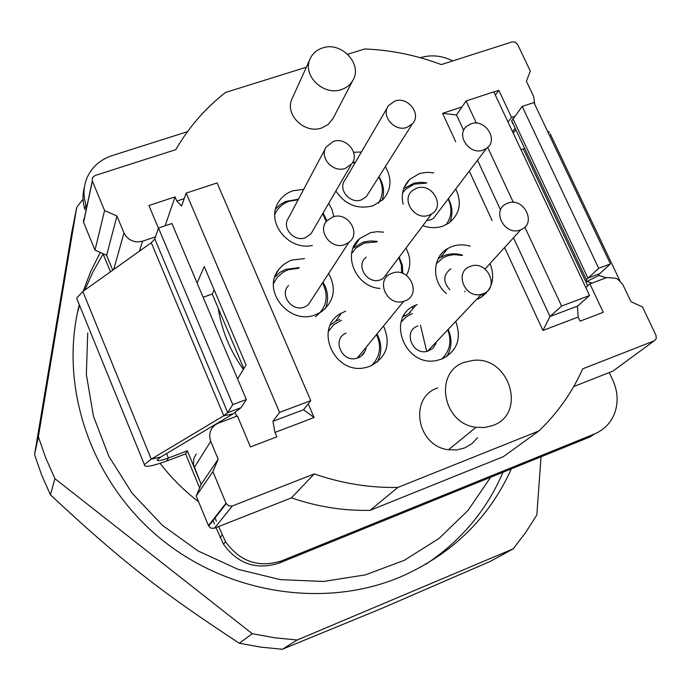 <?xml version="1.0" encoding="UTF-8"?>
<svg xmlns="http://www.w3.org/2000/svg" width="691" height="691" viewBox="0 0 691 691"><rect width="100%" height="100%" fill="white"/><g stroke="black" fill="none" stroke-linecap="round" stroke-linejoin="round"><path stroke-width="1.04" d="M490.213 561.429L381 608.728L282.377 649.264L297.173 640.013L513.214 548.835L490.213 561.429M297.173 640.013L274.655 637.767L252.258 633.69L239.311 643.252L260.783 647.13L282.377 649.264M239.311 643.252C160.934 591.954 119.69 559.555 50.4 494.799L54.934 478.682L252.258 633.69M54.934 478.682L45.779 458.003L38.368 436.798L34.55 454.618L41.633 474.967L50.4 494.799M34.55 454.618L71.519 233.627L76.736 207.257L38.368 436.798M513.214 548.835L525.756 532.346L536.838 514.933L541.027 456.811M76.736 207.257L83.05 199.215M511.375 468.852C489.047 518.172 452.044 554.217 400.365 576.976C323.5 609.324 225.059 593.673 157.099 535.758C89.113 477.844 59.011 384.308 79.301 304.714M83.188 291.239L90.771 271.356L100.273 252.465M160.087 463.35C171.213 477.792 184.056 490.61 198.611 501.796M465.06 291.68L464.905 291.092M446.213 250.401L445.781 249.771M386.019 274.707L386.563 275.191M412.13 307.106L412.968 308.627M420.482 325.314L426.718 351.443M404.252 314.932L404.641 315.692M112.771 270.155L106.63 255.29L112.771 270.155M397.869 487.431L538.894 430.959L503.316 456.691L370.065 510.355L397.869 487.431C369.668 487.958 341.803 483.458 314.258 473.914L232.383 505.959L228.652 505.872L226.009 503.186L212.914 471.625L218.157 459.23L201.185 484.305L187.365 450.843L168.379 458.021C160.727 460.767 157.012 461.355 157.237 459.791L160.709 457.045L233.1 413.849L241.047 407.664L246.324 399.536L171.955 223.513L158.489 228.013L154.827 238.974L227.71 412.648L241.047 407.664M609.237 372.553L612.857 380.283C617.668 390.951 618.402 401.523 615.068 412.009C611.38 422.356 604.547 429.672 594.554 433.948L281.729 560.833C258.797 568.123 240.079 561.766 225.56 541.77L218.632 526.568M216.43 521.23L214.858 517.429M521.04 149.748L524.676 148.479M420.327 57.707L420.474 57.664C431.219 54.485 441.99 55.565 452.778 60.92M86.738 207.075L85.909 204.761C82.868 194.862 83.481 185.352 87.74 176.248C92.819 166.22 100.938 159.345 112.089 155.622L187.486 131.67M243.362 369.417C229.973 350.587 221.595 330.194 218.235 308.238M84.337 187.563C82.402 194.81 82.6 202.118 84.915 209.485L85.909 204.761M215.998 527.604L223.469 544.154C237.868 564.003 256.456 570.308 279.224 563.07L589.984 436.945L594.554 433.948M166.548 453.564L168.379 458.021L166.73 461.009L185.585 453.875L199.639 487.95M212.854 519.995L214.409 523.761M103.002 253.675L110.474 271.796M187.365 450.843L185.585 453.875M550.261 133.994L619.991 280.978M77.668 300.697L76.623 298.141L82.825 291.498L151.277 242.722L154.827 238.974M166.73 461.009C151.45 466.511 143.996 467.712 144.376 464.594L151.243 459.144L82.825 291.498M512.506 123.534L511.66 120.795L522.206 106.449L598.682 268.298L586.409 279.725L586.797 281.487L592.161 283.034M547.436 131.091L549.449 132.283M606.223 277.765L598.881 275.476L598.708 274.603L610.438 263.927L598.682 268.298M151.277 242.722L223.763 415.74L151.243 459.144L160.709 457.045M233.1 413.849L223.763 415.74L227.71 412.648L232.763 404.589L158.489 228.013M522.206 106.449L533.901 102.544L610.438 263.927M232.763 404.589L246.324 399.536M103.132 253.994L93.095 271.537L84.794 290.099M79.543 305.301L77.452 312.678M425.621 564.417C460.983 540.923 486.784 510.2 503.013 472.238M364.9 351.555L361.039 356.254M359.406 357.264L359.208 356.418M476.401 123.153L466.071 100.981L493.832 91.851L589.535 295.541L561.61 306.07L524.832 227.114M538.894 430.959C557.663 412.942 572.269 392.229 582.703 368.839L654.127 340.888L656.243 338.642L655.984 335.325L642.466 306.899L631.021 301.717L622.643 284.243L617.935 279.371L615.957 278.283L606.897 277.54L589.898 283.88L603.269 312.306L580.069 321.16L578.151 317.065L577.469 306.13L589.535 295.541M504.603 247.533L542.927 330.462L578.151 317.065M461.994 106.941L442.585 113.35L455.715 141.75M469.284 171.109L492.087 220.455M493.884 91.955L498.824 90.331L511.565 117.418L514.614 116.399M347.72 54.269L364.667 48.975C390.864 49.985 416.405 55.202 441.281 64.6L512.083 41.918L515.279 42.177L517.654 44.5L530.325 71.13L526.404 81.253L533.685 96.61L534.713 104.255M306.355 67.2L225.577 92.439C205.382 108.167 188.798 127.23 175.825 149.636L95.082 175.505L92.456 177.734L92.309 180.921L83.516 222.208L83.654 219.194M139.418 251.17L142.562 241.194L137.889 241.954L133.907 241.427L129.502 239.466L125.978 236.27L123.991 232.927L116.96 216.033L104.583 210.513L92.309 180.921M142.562 241.194L155.544 236.84M158.429 228.185L148.893 205.512L175.039 196.909L176.81 201.072L181.552 206.048L186.181 193.109L217.104 182.934L310.769 400.642L279.579 412.406L186.181 193.109M184.203 198.628L176.81 201.072M314.085 417.545L303.574 409.728L272.954 421.311L274.975 432.428L314.085 417.545L308.212 403.872M274.975 432.428L276.841 436.842L250.436 446.913L237.41 415.956L217.82 423.315L214.46 425.414L211.852 428.368L210.194 431.953L209.623 435.874L210.435 440.616L218.157 459.23M477.541 437.653L471.823 443.769L464.542 447.975L456.725 449.919L448.511 449.729C416.69 446.369 408.485 397.29 437.731 387.901M333.122 118.308L328.19 124.466L321.73 127.956C305.016 134.261 284.856 115.103 291.732 99.487L292.673 97.414M456.034 322.231C461.683 339.134 456.906 351.425 441.687 359.095L436.833 360.443C404.442 367.819 385.319 316.271 415.956 305.094L417.243 304.584M385.336 166.626C392.255 178.822 391.426 189.852 382.823 199.716L372.967 205.814C357.515 209.667 345.137 204.743 335.861 191.027M353.637 152.262L361.402 152.011M312.367 245.391C289.287 250.98 266.355 223.461 277.566 203.785C280.84 197.54 285.91 193.212 292.777 190.811L303.686 189.334M328.717 203.309L332.103 209.762L333.796 216.689M383.747 326.463C391.123 344.42 386.494 357.705 369.858 366.325L365.746 367.526C334.314 375.714 312.937 327.335 341.406 313.144L345.647 311.192M379.912 288.423C355.26 286.99 341.717 253.372 359.596 238.637L370.739 232.608L377.122 231.675L383.66 232.167M405.963 248.129C410.869 257.484 411.033 266.562 406.463 275.363M328.666 273.437C336.681 288.7 334.237 301.509 321.306 311.857L315.493 314.75C289.434 325.677 261.094 290.427 278.844 269.378L283.621 264.498L289.529 260.939L291.697 260.084L304.515 258.598M446.386 293.589C431.339 281.28 432.255 256.793 447.811 248.449L452.139 246.445C457.934 244.441 463.929 244.355 470.139 246.177M490.074 263.478C495.896 279.38 491.837 291.265 477.904 299.151M455.749 188.963C462.167 202.843 459.8 214.27 448.649 223.228L442.871 226.121C436.384 228.315 429.698 228.16 422.823 225.663M403.138 204.173C400.927 194.465 403.078 186.242 409.599 179.496L419.014 173.769L421 173.173L427.245 172.318L433.672 172.862M577.469 306.13L550.01 316.513L542.927 330.462M513.491 237.782L550.01 316.513L561.61 306.07M513.318 202.403L487.691 147.382M463.678 130.383L456.518 114.956L466.071 100.981M456.518 114.956L442.585 113.35M495.378 95.133L498.824 90.331M585.787 287.568L589.898 283.88M573.711 386.563L612.857 371.127L654.127 340.888M314.258 473.914L291.447 497.857C317.307 506.762 343.513 510.934 370.065 510.355M226.225 503.644L208.63 526.067L210.91 528.166L214.409 528.226L291.447 497.857M208.63 526.067L196.218 495.991L212.914 471.625M196.244 454.056L193.774 458.651L193.42 464.602L201.185 484.305L196.218 495.991M237.618 378.927L246.031 365.003L204.26 266.536L197.108 283.051M236.702 416.224L235.165 412.57M272.954 421.311L279.579 412.406M165.132 225.793L175.039 196.909M116.96 216.033L106.63 255.29L95.004 250.133L104.583 210.513M83.516 222.208L95.004 250.133M508.032 122.074L511.565 117.418M500.578 209.952L477.524 160.243M492.821 425.518C527.311 413.607 509.397 355.779 473.119 360.391L464.335 362.343C433.654 372.086 442.508 423.669 475.978 427.306L484.607 427.522L492.821 425.518M341.363 89.58C346.528 87.861 350.38 84.76 352.911 80.277C362.87 64.108 341.294 41.158 322.585 47.938C316.374 49.985 312.099 53.898 309.767 59.676C302.598 75.95 323.837 96.084 341.363 89.58M446.827 356.487C451.888 348.031 452.337 339.005 448.157 329.426M410.273 312.816L403.19 316.746M382.14 200.373C384.775 192.323 383.712 184.428 378.97 176.697M355.381 162.299L352.755 162.16M275.623 208.95L280.157 204.614L285.668 201.452L298.426 199.224M323.094 212.983L326.938 220.809M377.234 362.179C382.019 353.213 382.011 343.963 377.217 334.435M330.298 325.193L335.489 321.341L339.678 319.406M402.888 273.446L402.292 265.111L399.217 257.121M377.243 241.392L370.791 240.917L364.502 241.841L362.499 242.463L353.049 248.242M325.444 308.531C328.994 299.609 328.165 290.825 322.973 282.178M299.186 267.564L285.573 269.404L280.131 272.271L274.854 277.022M481.497 297.208L483.156 293.744M462.512 255.117C456.397 253.329 450.472 253.416 444.754 255.402L440.487 257.389L447.811 248.449M437.982 259.065L440.487 257.389M403.734 188.574L414.142 183.115L420.301 182.269L426.632 182.795M448.39 198.654C452.579 206.687 453.054 214.599 449.832 222.381M243.837 368.64L212.232 294.064L203.111 297.26M212.232 294.064L214.175 289.918M303.574 409.728L310.769 400.642M401.721 321.229L401.091 321.946M441.817 359.052L442.473 358.361M329.434 329.598L328.355 331.119M371.922 365.461L373.149 364.053M351.969 252.949L351.65 253.398M274.422 281.531L273.61 282.982M320.633 312.289L321.574 310.915M401.039 322.136L406.334 316.772L412.268 313.602M448.053 330.652C451.888 341.872 449.746 351.365 441.627 359.121M352.462 162.687L355.148 162.705M378.72 177.086C383.686 186.276 383.565 195 378.366 203.249M274.828 214.435L275.579 212.828C278.585 207.231 283.172 203.353 289.348 201.185L298.123 199.794M322.775 213.536L326.212 221.699M328.277 331.49L333.848 324.658L341.509 320.218M376.725 335.031C381.76 346.718 380.041 356.919 371.577 365.617M351.633 253.511L356.21 247.862L364.356 243.059L376.897 241.893M398.854 257.596L401.419 265.189L401.601 273.005M273.584 283.327L277.359 277.169L283.56 271.909L288.242 269.723L298.771 268.263M322.542 282.844C329.071 296.361 326.722 307.668 315.493 316.763M436.289 263.668L443.017 257.778L447.846 255.687L454.358 254.59L462.21 255.48M402.594 192.919L405.66 189.274L414.134 184.143L426.416 183.115M448.165 198.965C452.441 208.388 451.733 216.991 446.041 224.765M436.116 343.254L432.86 348.411L427.496 351.278C412.242 355.71 402.775 330.764 417.805 325.979M368.346 193.489L366.368 196.633L361.41 199.872C350.043 204.406 337.458 189.101 345.034 179.98L387.331 107.71M312.574 231.088L311.036 233.739L305.37 237.756C294.288 242.204 281.712 228.142 288.164 218.537L325.556 148.194M365.919 348.229C365.038 352.859 362.404 356.081 358.016 357.878L357.221 358.145C342.14 363.388 331.343 339.108 346.036 333.131M388.057 271.986L383.142 278.533L380.689 279.743C367.629 285.158 354.958 265.353 366.23 257.225M312.272 298.624L308.082 305.059L304.463 307.072C292.017 312.246 279.138 294.755 288.527 285.495M449.798 289.728C442.793 281.678 443.156 274.69 450.886 268.764M437.204 213.398L433.507 218.278L430.398 219.928L426.606 220.619M470.416 266.363L470.562 266.311C487.362 259.669 500.284 288.173 482.957 293.822L481.377 294.297C464.585 299.048 453.857 271.503 470.416 266.363M394.872 101.05C407.932 96.075 421.933 114.343 412.346 123.896L406.913 127.394C394.406 132.249 380.387 115.337 388.662 105.438L394.872 101.05M333.304 141.456C346.26 136.481 360.348 153.851 351.564 164.009L345.336 168.362C333.105 173.139 319.087 157.565 326.143 147.088L333.304 141.456M392.186 273.195C409.452 266.225 422.503 295.212 404.615 301L403.734 301.285C387.09 306.951 374.919 280.071 391.123 273.627L392.186 273.195M416.673 188.202C431.78 182.208 445.669 205.944 431.65 213.908L428.947 215.203C414.574 221.034 400.383 199.155 412.769 190.336L416.673 188.202M332.682 217.026C347.504 211.118 361.687 233.256 348.869 242.386L344.878 244.562C331.136 250.151 316.728 230.768 327.059 220.671L332.682 217.026M507.85 203.137C523.908 196.702 537.209 223.806 520.824 229.732L520.306 229.93C504.836 236.279 491.137 210.643 506.278 203.81L507.85 203.137M470.96 123.819C485.073 118.308 499.006 140.066 486.576 148.315L483.173 150.085C469.56 155.501 455.473 135.021 466.71 126.237L470.96 123.819M523.346 148.962L587.704 285.849M281.729 560.833L279.224 563.07M222.139 535.067L220.075 537.503M586.797 281.487L598.881 275.476L598.579 274.845M599.494 273.74L587.92 278.067L512.895 118.653M214.409 528.226L232.383 505.959M226.009 503.186L208.432 525.644M194.257 467.522L210.729 441.368M113.704 269.499L123.991 232.927M83.585 222.381L92.378 181.102M515.158 128.241L512.523 131.627M225.56 541.77L223.469 544.154M144.376 464.594L76.623 298.141M586.409 279.725L511.66 120.795M490.575 477.291L468.092 510.364L439.044 538.436L404.382 560.28L365.384 574.869L323.526 581.468L280.511 579.645L238.119 569.375L198.153 551.003L162.325 525.272L132.162 493.279L108.902 456.414L93.458 416.258L86.349 374.531L87.731 332.95M515.883 129.778L513.24 133.164M448.511 449.729L475.978 427.306M332.76 118.99L352.911 80.277M291.732 99.487L309.767 59.676M409.003 313.317L415.956 305.094M335.489 321.341L341.406 313.144M353.507 247.81L359.596 238.637M275.398 275.519L278.844 269.378M404.157 187.494L409.599 179.496M275.579 212.828L274.837 214.305M481.377 294.297L427.487 351.278M412.346 123.896L366.368 196.633M351.564 164.009L311.036 233.739M403.734 301.285L357.212 358.145M431.65 213.908L383.142 278.533M348.869 242.386L308.082 305.059M520.824 229.732L485.047 268.989M486.576 148.315L433.507 218.278"/></g></svg>

